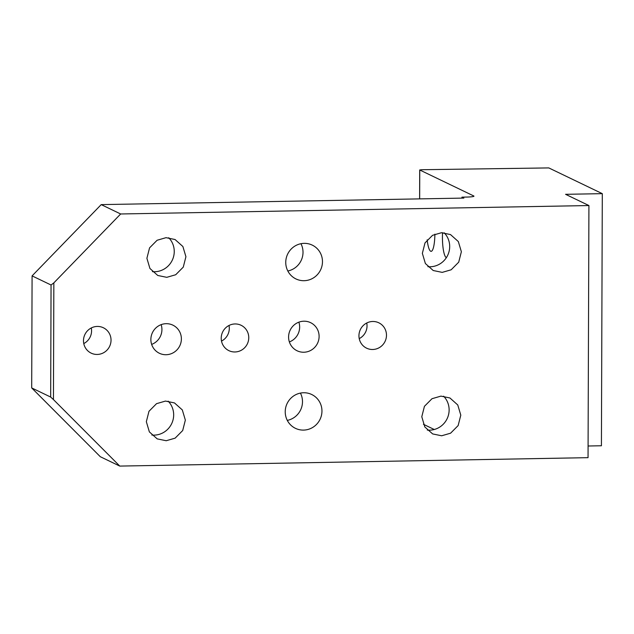 <?xml version="1.0" encoding="UTF-8"?>
<svg xmlns="http://www.w3.org/2000/svg" width="634" height="634" viewBox="0 0 634 634"><rect width="100%" height="100%" fill="white"/><g stroke="black" fill="none" stroke-linecap="round" stroke-linejoin="round"><path stroke-width="0.95" d="M461.924 198.125L461.932 197.15L466.521 197.071A9.383 0.951 -179.8 0 0 473.963 196.168A9.383 0.951 -179.8 0 0 473.756 195.969L473.756 196.366M473.756 195.969L419.763 169.991L421.57 169.722L548.79 167.915L602.3 193.655L565.576 194.313L588.923 205.551L120.658 213.975L101.202 204.616L32.088 275.885L31.7 387.929L100.315 456.726L119.778 466.085L588.043 457.661L588.923 205.551M101.202 204.616L463.874 198.085L461.932 197.15M602.3 193.655L601.42 445.765L588.083 446.003M423.417 424.281L434.258 429.503M446.399 257.618A18.774 3.875 89 0 1 442.556 232.702M434.884 234.168A19.947 4.121 89 0 1 432.673 249.764A19.947 4.121 89 0 1 431.112 251.341A19.947 4.121 89 0 1 427.165 239.811M289.366 341.924A15.596 15.176 115.7 0 0 298.876 322.167M151.645 344.405A15.596 15.176 115.7 0 0 161.147 324.64M287.82 270.995A18.774 18.267 115.7 0 0 300.944 243.702M287.297 420.39A18.774 18.267 115.7 0 0 300.421 393.096M359.224 338.619A14.075 13.702 115.7 0 0 366.745 322.991M221.504 341.092A14.075 13.702 115.7 0 0 229.017 325.472M83.775 343.573A14.075 13.702 115.7 0 0 91.288 327.952M32.088 275.885L51.061 285.007L53.85 282.867L53.446 399.586L119.778 466.085M120.658 213.975L53.85 282.867M296.49 350.475A15.596 15.176 -64.3 0 1 290.324 329.831A15.596 15.176 -64.3 0 1 310.612 322.666A15.596 15.176 -64.3 0 1 311.215 322.975A15.596 15.176 -64.3 0 1 317.372 343.612A15.596 15.176 -64.3 0 1 297.092 350.776A15.596 15.176 -64.3 0 1 296.49 350.475M158.762 352.948A15.596 15.176 -64.3 0 1 152.604 332.311A15.596 15.176 -64.3 0 1 172.884 325.147A15.596 15.176 -64.3 0 1 173.486 325.456A15.596 15.176 -64.3 0 1 179.652 346.093A15.596 15.176 -64.3 0 1 159.364 353.257A15.596 15.176 -64.3 0 1 158.762 352.948M295.246 278.572A18.774 18.267 -64.3 0 1 287.836 253.735A18.774 18.267 -64.3 0 1 312.245 245.112A18.774 18.267 -64.3 0 1 312.974 245.477A18.774 18.267 -64.3 0 1 320.384 270.322A18.774 18.267 -64.3 0 1 295.975 278.944A18.774 18.267 -64.3 0 1 295.246 278.572M294.731 427.974A18.774 18.267 -64.3 0 1 287.313 403.129A18.774 18.267 -64.3 0 1 311.73 394.507A18.774 18.267 -64.3 0 1 312.451 394.879A18.774 18.267 -64.3 0 1 319.869 419.716A18.774 18.267 -64.3 0 1 295.452 428.338A18.774 18.267 -64.3 0 1 294.731 427.974M366.064 347.9A14.075 13.702 -64.3 0 1 360.508 329.268A14.075 13.702 -64.3 0 1 379.362 323.078A14.075 13.702 -64.3 0 1 384.917 341.702A14.075 13.702 -64.3 0 1 366.064 347.9M228.343 350.372A14.075 13.702 -64.3 0 1 222.78 331.74A14.075 13.702 -64.3 0 1 241.633 325.551A14.075 13.702 -64.3 0 1 247.197 344.183A14.075 13.702 -64.3 0 1 228.343 350.372M90.614 352.853A14.075 13.702 -64.3 0 1 85.051 334.221A14.075 13.702 -64.3 0 1 103.905 328.032A14.075 13.702 -64.3 0 1 109.468 346.663A14.075 13.702 -64.3 0 1 90.614 352.853M451.154 269.791L442.223 272.374L433.212 270.52L425.382 263.53L422.355 253.338L425.002 242.917L432.57 235.301L441.494 232.718L450.505 234.572L458.334 241.562L461.37 251.746L458.715 262.167L451.154 269.791M450.584 433.196L441.652 435.78L432.642 433.925L424.812 426.936L421.784 416.744L424.431 406.323L432 398.707L440.923 396.123L449.934 397.978L457.764 404.967L460.799 415.151L458.144 425.572L450.584 433.196M175.705 274.744L166.774 277.327L157.763 275.473L149.933 268.483L146.898 258.3L149.553 247.878L157.113 240.254L166.045 237.671L175.055 239.525L182.885 246.515L185.921 256.707L183.266 267.128L175.705 274.744M175.135 438.149L166.203 440.733L157.192 438.879L149.362 431.889L146.335 421.697L148.982 411.284L156.543 403.66L165.474 401.076L174.485 402.931L182.315 409.921L185.35 420.112L182.695 430.534L175.135 438.149M51.061 285.007L50.672 397.058L31.7 387.929M50.672 397.058L53.446 399.586M427.871 266.676A19.947 19.408 115.7 0 0 439.481 264.172A19.947 19.408 115.7 0 0 444.172 232.797M427.3 430.082A19.947 19.408 115.7 0 0 438.91 427.578A19.947 19.408 115.7 0 0 443.602 396.195M152.422 271.637A19.947 19.408 115.7 0 0 164.032 269.133A19.947 19.408 115.7 0 0 168.723 237.75M151.851 435.043A19.947 19.408 115.7 0 0 163.461 432.531A19.947 19.408 115.7 0 0 168.153 401.156M419.763 169.991L419.66 198.886M419.708 169.944L419.613 198.886"/></g></svg>

